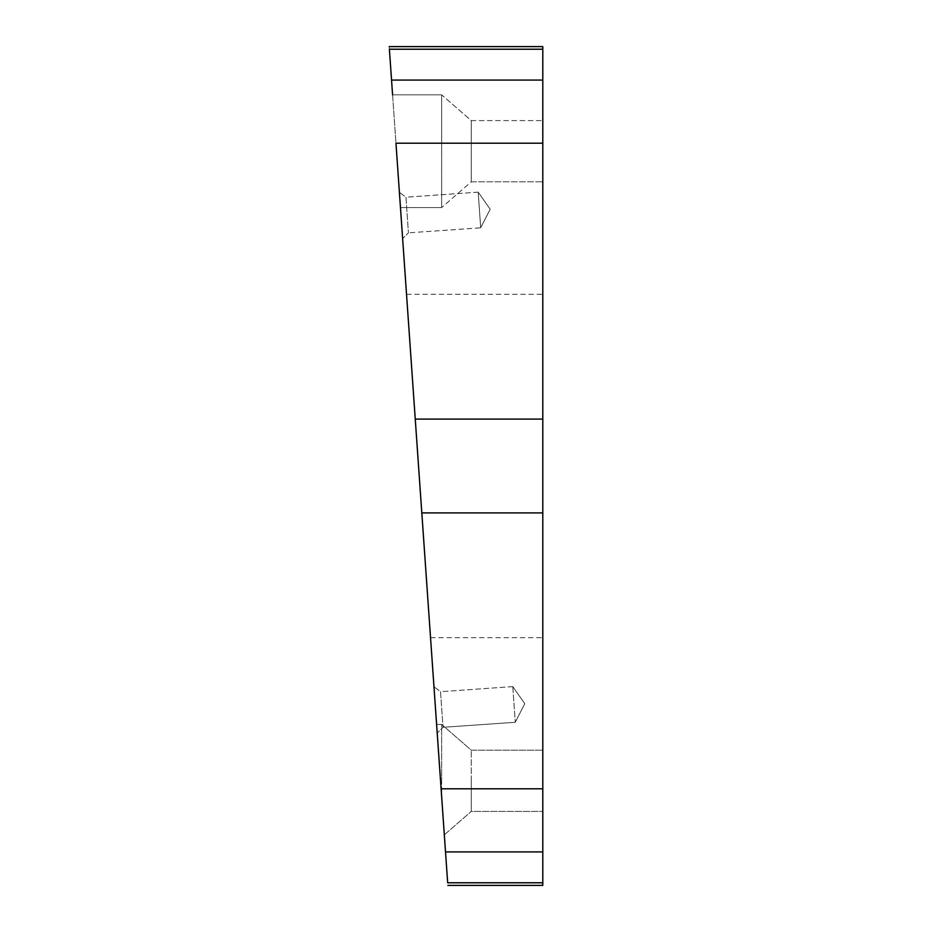<?xml version="1.0" encoding="UTF-8"?>
<svg xmlns="http://www.w3.org/2000/svg" width="932" height="932" viewBox="0 0 932 932"><rect width="100%" height="100%" fill="white"/><g stroke="black" fill="none" stroke-linecap="round" stroke-linejoin="round"><path stroke-width="0.7" stroke-dasharray="4.66 3.5" d="M542.797 885.388L542.797 46.612M542.797 466L542.797 637.674L542.797 466M542.797 780.806L542.797 750.19L542.797 780.806M542.797 151.194L542.797 181.81L542.797 151.194M542.797 882.779L447.675 882.779L389.39 49.221C389.145 45.726 389.145 45.726 389.39 49.221L542.797 49.221M418.538 466L430.537 637.674L418.538 466M415.253 419.109L406.527 294.326L415.253 419.109L542.797 419.109M433.974 686.756L437.213 733.111L433.974 686.756L437.213 733.111L433.974 686.756L440.521 691.695L443.015 727.309L437.213 733.111L443.015 727.309L440.521 691.695L433.974 686.756M399.397 192.295L402.636 238.65L399.397 192.295L402.636 238.65L399.397 192.295L405.944 197.223L408.437 232.849L402.636 238.65L408.437 232.849L405.944 197.223L399.397 192.295M444.319 834.839L471.266 811.411L542.797 811.411L471.266 811.411L471.266 780.806L471.266 811.411L444.319 834.839L441.64 796.476L444.319 834.839L441.64 796.476L444.319 834.839L441.64 796.476L441.64 724.432L441.64 780.806L441.64 724.432L471.266 750.19L471.266 811.411L471.266 750.19L542.797 750.19L471.266 750.19L441.64 724.432L441.64 796.476M441.104 788.787L436.607 724.432L441.104 788.787L436.607 724.432L441.104 788.787L542.797 788.787M392.582 94.831L400.457 207.568L392.582 94.831L441.64 94.831L441.64 207.568L400.457 207.568L441.64 207.568L441.64 94.831L392.582 94.831M396.519 151.194L400.457 207.568L392.582 94.831L396.519 151.194L395.96 143.213L542.797 143.213M512.775 686.604L440.521 691.695L443.015 727.309L440.521 691.695L512.775 686.604L524.763 703.695L515.268 722.288L443.015 727.309L515.268 722.288L524.763 703.695L512.775 686.604M512.775 686.639L515.268 722.253L512.775 686.639M478.198 192.143L405.944 197.223L408.437 232.849L405.944 197.223L478.198 192.143L480.691 227.792L408.437 232.849L480.691 227.827L478.198 192.178L480.691 227.792L490.185 209.234L478.198 192.143L480.691 227.792L490.185 209.234L478.198 192.143M471.266 181.81L471.266 120.589L441.64 94.831L441.64 151.194L441.64 94.831L471.266 120.589L471.266 181.81L441.64 207.568L471.266 181.81L471.266 120.589L471.266 181.81L542.797 181.81L471.266 181.81M445.519 851.93L542.797 851.93M542.797 512.891L421.812 512.891M391.545 80.07L542.797 80.07M430.537 637.674L542.797 637.674M406.527 294.326L542.797 294.326M436.607 724.432L441.64 724.432L436.607 724.432M471.266 120.589L542.797 120.589L471.266 120.589"/><path stroke-width="1.4" d="M389.203 46.612L542.797 46.612L542.797 885.388L447.861 885.388M542.797 512.891L421.812 512.891L395.96 143.213L542.797 143.213M421.812 512.891L447.675 882.779C447.919 886.274 447.919 886.274 447.675 882.779C447.919 886.274 447.919 886.274 447.675 882.779L542.797 882.779M542.797 49.221L389.39 49.221C389.145 45.726 389.145 45.726 389.39 49.221L392.582 94.831M441.64 796.476L444.319 834.839M542.797 419.109L415.253 419.109M445.519 851.93L542.797 851.93M441.104 788.787L542.797 788.787M391.545 80.07L542.797 80.07"/></g></svg>
